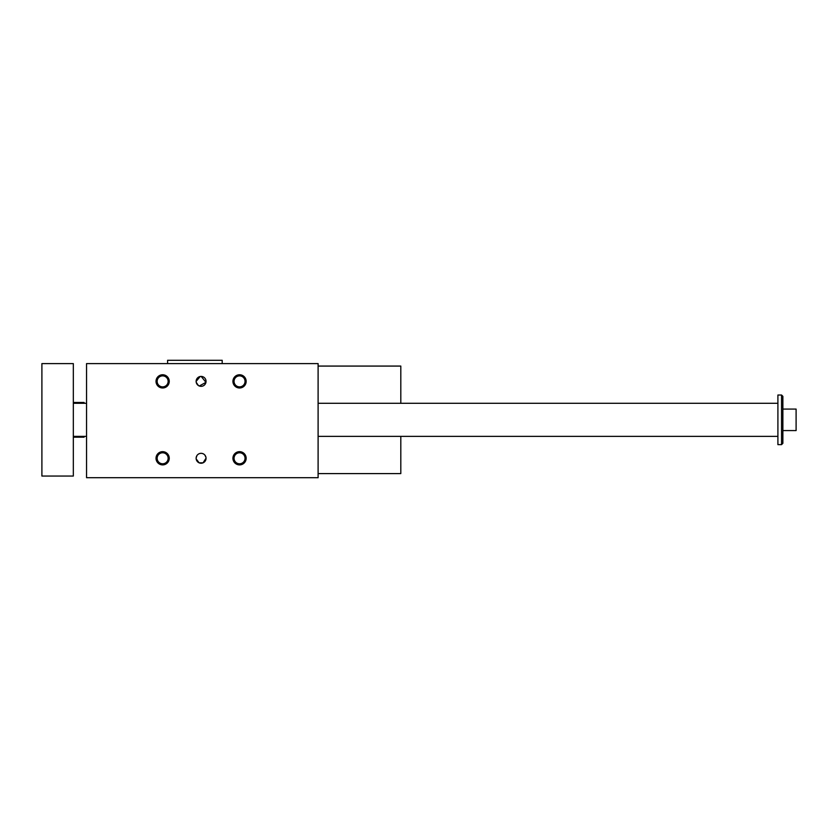 <?xml version="1.0" encoding="UTF-8"?>
<svg xmlns="http://www.w3.org/2000/svg" width="838" height="838" viewBox="0 0 838 838"><rect width="100%" height="100%" fill="white"/><g stroke="black" fill="none" stroke-linecap="round" stroke-linejoin="round"><path stroke-width="1.26" d="M194.887 363.598L318.105 363.598L318.105 477.712L86.555 477.712L86.555 363.598L194.887 363.598M232.933 458.281A6.62 6.62 0 0 0 242.852 464.011A6.62 6.62 0 0 0 242.852 452.551A6.62 6.62 0 0 0 232.933 458.281M156.025 458.281A6.62 6.62 0 0 0 165.945 464.011A6.62 6.62 0 0 0 165.945 452.551A6.62 6.62 0 0 0 156.025 458.281M232.933 381.374A6.62 6.62 0 0 1 242.852 375.644A6.62 6.62 0 0 1 242.852 387.104A6.62 6.62 0 0 1 232.933 381.374M156.025 381.374A6.62 6.62 0 0 1 165.945 375.644A6.62 6.62 0 0 1 165.945 387.104A6.62 6.62 0 0 1 156.025 381.374M196.134 458.281A4.965 4.965 0 0 0 203.571 462.576A4.965 4.965 0 0 0 203.571 453.987A4.965 4.965 0 0 0 196.134 458.281M196.134 381.374A4.965 4.965 0 0 1 203.571 377.079A4.965 4.965 0 0 1 203.571 385.669A4.965 4.965 0 0 1 196.134 381.374L200.219 376.492M206.054 458.156L203.079 462.827L199.109 462.827L196.165 458.878M196.134 458.019L196.93 455.589M197.454 454.908L198.093 454.332M198.805 453.871L199.601 453.547M200.418 453.368L201.256 453.327M202.073 453.421L202.869 453.651M203.603 453.997L204.273 454.479M204.86 455.055L205.959 457.297M201.183 376.409L205.959 382.348L199.287 385.993M198.417 385.553L196.228 382.358M400.805 436.368L400.805 473.585L318.105 473.585M318.105 366.07L400.805 366.07L400.805 403.288M162.635 375.874A5.499 5.499 0 0 0 157.146 381.374A5.499 5.499 0 0 0 162.635 386.873A5.499 5.499 0 0 0 168.134 381.374A5.499 5.499 0 0 0 162.635 375.874M239.542 375.874A5.499 5.499 0 0 0 234.053 381.374A5.499 5.499 0 0 0 239.542 386.873A5.499 5.499 0 0 0 245.042 381.374A5.499 5.499 0 0 0 239.542 375.874M162.635 452.782A5.499 5.499 0 0 1 168.134 458.281A5.499 5.499 0 0 1 162.635 463.781A5.499 5.499 0 0 1 157.146 458.281A5.499 5.499 0 0 1 162.635 452.782M239.542 452.782A5.499 5.499 0 0 1 245.042 458.281A5.499 5.499 0 0 1 239.542 463.781A5.499 5.499 0 0 1 234.053 458.281A5.499 5.499 0 0 1 239.542 452.782M222.185 363.598L222.185 360.288L167.6 360.288L167.6 363.598M782.87 430.575L796.1 430.575L796.1 409.08L782.87 409.08M782.87 396.343L782.87 443.312L781.55 444.632L781.55 395.023L782.87 396.343L781.55 395.023L777.905 395.023L777.905 444.632L781.55 444.632M84.072 436.368L84.072 437.195L73.325 437.195M73.325 402.46L84.072 402.46L84.072 403.288M73.325 476.057L73.325 363.598L41.9 363.598L41.9 476.057L73.325 476.057M73.325 436.368L86.555 436.368M318.105 436.368L777.905 436.368M73.325 403.288L86.555 403.288M318.105 403.288L777.905 403.288"/></g></svg>
